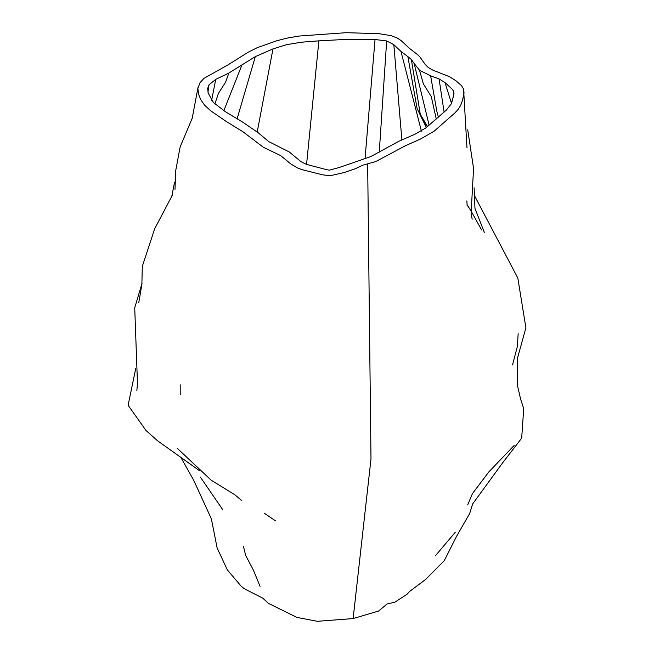 <?xml version="1.0" encoding="UTF-8"?>
<svg xmlns="http://www.w3.org/2000/svg" width="654" height="654" viewBox="0 0 654 654"><rect width="100%" height="100%" fill="white"/><g stroke="black" fill="none" stroke-linecap="round" stroke-linejoin="round"><path stroke-width="0.98" d="M317.819 34.703L346.08 32.7L378.87 33.648L390.978 35.618L397.37 38.096L401.164 40.613L409.02 48.036L417.579 54.642L419.811 56.775L425.223 64.468L428.378 67.615L432.923 70.158L449.617 76.763L456.034 80.843L461.528 85.649L463.653 89.23L464.038 92.999L462.46 100.536L460.629 105.507L458.143 109.414L454.726 113.077L434.215 131.135L420.408 139.089L405.505 145.695L375.559 161.652L362.88 165.135L355.245 168.757L344.208 172.525L330.164 175.738L322.586 174.831L301.837 169.599L297.178 167.792L290.899 164.007L280.672 155.611L263.341 147.248L242.847 131.691L226.439 121.595L210.801 110.878L204.751 105.343L200.892 99.89L198.522 94.16L197.876 88.364L200.018 82.69L204.015 78.325L228.025 64.86L248.242 52.173L257.087 47.75L276.568 40.818L286.787 38.169L298.952 36.06L317.819 34.703M306.562 164.424L318.882 40.85L301.813 42.175L286.673 44.636L272.98 48.903L255.322 56.62L228.851 73.035L215.755 79.363L209.051 84.775L207.67 88.429L208.193 93.105L213.4 102.506L225.319 111.67L243.231 122.478L258.387 132.917L268.843 141.673L289.231 151.949L301.053 161.71L306.285 164.342L326.984 169.754L329.452 170.138L339.05 167.563L370.573 156.666L398.752 141.313L414.742 134.323L425.926 127.882L446.355 110.076L451.17 103.994L453.794 95.067L453.753 91.421L452.315 89.312L453.23 90.334M272.98 48.903L257.218 131.961M453.982 93.596L451.849 102.376M452.315 89.312L444.99 82.576L451.481 103.299M467.087 204.645L471.019 210.915M471.084 211.021L481.614 229.922M444.99 82.576L439.071 78.921L444.107 112.136M439.071 78.921L430.634 75.848L436.79 111.106L438.401 117.164M430.634 75.848L419.508 70.231L423.408 83.949L431.632 97.152M431.256 96.481L436.267 119.012M419.508 70.231L414.137 63.446L429.106 125.151M414.137 63.446L411.358 59.473L420.26 114.254L427.52 126.516L421.65 117.434L420.26 114.254L422.803 119.919L427.34 126.663M411.358 59.473L407.883 56.62L417.105 108.523L426.343 127.522M407.883 56.62L400.984 51.445L421.413 131.119M400.984 51.445L393.839 44.676L401.858 139.792M393.839 44.676L386.669 40.94L379.263 152.137M386.669 40.94L375.036 39.51L365.079 158.293M375.036 39.51L347.536 39.322L318.882 40.85M255.322 56.62L237.091 118.832M241.98 64.828L223.832 110.739M228.851 73.035L225.589 82.175L218.142 93.8M218.436 93.375L214.855 103.986M215.755 79.363L211.651 100.299M209.051 84.775L207.947 92.214M367.662 163.892L370.99 458.994L353.119 618.57L378.56 611.057L387.094 603.969L394.763 602.244L407.082 594.224L409.437 591.584L425.574 579.485L444.205 560.772L456.467 536.509L469.711 513.431L472.613 503.989L502.959 462.378L521.679 438.164L523.699 408.611L520.559 398.94L517.298 384.724L517.388 358.572L525.898 327.817L517.813 278.007L474.42 195.554M463.572 88.977L466.989 147.935M435.327 555.875L455.209 532.348M467.692 504.904L472.425 493.647L488.726 472.033L514.15 445.439M512.54 364.85L517.363 346.489L518.164 333.72M484.467 232.742L474.968 208.397L474.117 187.821M472.163 219.204L471.109 213.343L473.561 168.454L467.716 129.754M467.152 206.133L466.874 200.868M198.056 87.227L192.047 119.003M192.096 118.488L180.169 146.831L175.771 170.302L174.97 189.39M353.119 618.57L317.296 621.3L296.9 617.401L268.41 603.356L262.712 598.108L244.097 588.633L241.073 586.082L227.322 569.863L217.112 547.938L211.389 518.9L193.756 480.379L181.411 458.389M243.452 546.204L245.61 555.311L253.368 570.059L260.079 586.36M200.312 477.036L222.916 509.973M135.795 368.316L128.102 405.276L145.981 430.446L157.655 440.861L199.568 470.733M177.169 448.194L211.226 480.232L234.851 494.792L241.481 500.335M264.216 513.161L275.628 520.911M142.016 283.346L134.724 307.813L137.471 383.473L136.85 390.683M180.177 384.797L180.234 394.779M172.198 195.497L154.753 228.598L142.319 266.35L141.861 284.392L138.762 302.704M174.561 182.106L171.691 196.919M417.26 109.12L417.105 108.523"/></g></svg>
